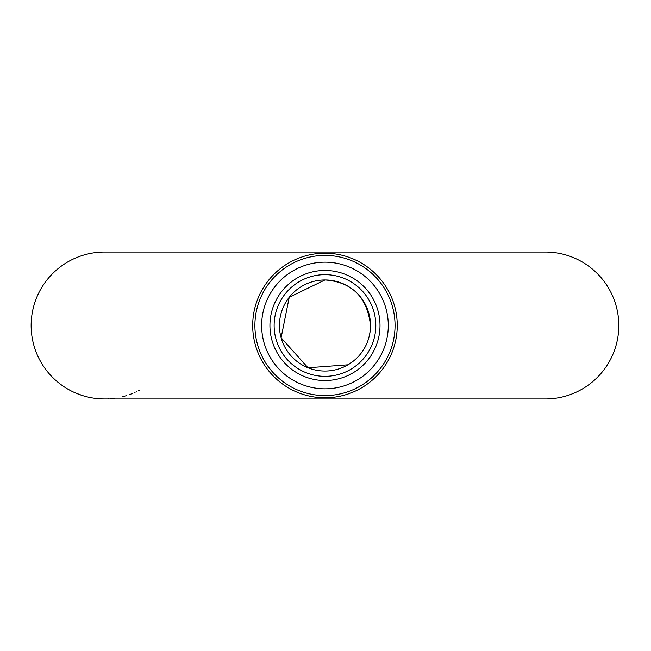 <?xml version="1.0" encoding="UTF-8"?>
<svg xmlns="http://www.w3.org/2000/svg" width="651" height="651" viewBox="0 0 651 651"><rect width="100%" height="100%" fill="white"/><g stroke="black" fill="none" stroke-linecap="round" stroke-linejoin="round"><path stroke-width="0.98" d="M64.278 386.906A73.457 73.457 0 0 1 64.189 386.849L63.237 386.214A73.457 73.457 0 0 1 62.773 385.888M62.398 385.628A73.457 73.457 0 0 1 61.414 384.92M61.015 384.635A73.457 73.457 0 0 1 60.673 384.383L60.226 384.041A73.457 73.457 0 0 1 59.933 383.821L60.722 384.415M59.461 383.455A73.457 73.457 0 0 1 59.282 383.317L59.021 383.113M61.031 384.643L60.551 384.293M61.951 385.311L60.226 384.041M132.625 393.399L132.112 393.611M132.063 393.627L131.657 393.79M130.444 394.262L129.085 394.758M138.46 390.681L139.265 390.266M126.245 395.694L125.399 395.954M136.23 391.796L136.767 391.536M135.074 392.333L134.187 392.732M107.732 398.892L108.351 398.86M114.202 398.331L112.761 398.502M113.168 398.453L112.631 398.518M111.655 398.615L110.605 398.713M97.569 398.624L96.877 398.55M101.222 398.884L98.545 398.705M101.393 398.892L102.443 398.925M95.99 398.453L94.655 398.282M86.469 396.687L85.387 396.402M86.013 396.565A73.457 73.457 0 0 0 87.616 396.972L85.248 396.361M87.242 396.882L86.738 396.752M86.054 396.581L86.689 396.744M99.587 398.786A73.457 73.457 0 0 1 98.415 398.697L93.158 398.062A73.457 73.457 0 0 1 92.816 398.005A73.457 73.457 0 0 1 88.691 397.216A73.457 73.457 0 0 1 88.308 397.126L87.983 397.053M87.673 396.98L87.144 396.858M88.308 397.126L86.957 396.809M85.794 396.508A73.457 73.457 0 0 1 84.874 396.264A73.457 73.457 0 0 1 82.636 395.596L80.691 394.962M75.215 392.83L75.345 392.887A73.457 73.457 0 0 1 72.448 391.544M76.159 393.228L76.964 393.562M76.208 393.253L75.386 392.903M72.391 391.52L73.107 391.869M75.939 393.139L74.889 392.683M67.11 388.671L65.45 387.654A73.457 73.457 0 0 0 66.492 388.305L70.52 390.576A73.457 73.457 0 0 0 71.04 390.844M68.355 389.396L67.745 389.046M130.265 394.327L131.111 394.01M123.023 396.605L122.608 396.719M123.828 396.394L124.544 396.199M124.243 396.28L124.74 396.142M104.599 398.957L545.343 398.957A73.457 73.457 0 0 0 618.8 325.5A73.457 73.457 0 0 0 545.343 252.043L104.599 252.043A73.457 73.457 0 0 0 31.142 325.5A73.457 73.457 0 0 0 104.599 398.957L101.784 398.908A73.457 73.457 0 0 1 100.636 398.851M82.286 395.491L75.345 392.887M397.256 325.679A72.285 72.285 0 0 0 288.987 262.809A72.285 72.285 0 0 0 288.67 388.004A72.285 72.285 0 0 0 397.256 325.679M388.289 325.663A63.318 63.318 0 0 1 293.17 380.257A63.318 63.318 0 0 1 293.446 270.58A63.318 63.318 0 0 1 388.289 325.663M375.814 325.63A50.843 50.843 0 0 0 299.663 281.403A50.843 50.843 0 0 0 299.444 369.467A50.843 50.843 0 0 0 375.814 325.63M360.06 354.535C366.782 346.397 370.273 336.762 370.517 325.614A45.546 45.546 0 0 0 302.3 286.001A45.546 45.546 0 0 0 302.097 364.885A45.546 45.546 0 0 0 370.517 325.614C367.31 297.198 352.134 281.981 324.971 279.954L289.239 297.263L281.11 337.771L308.004 367.766L347.976 364.812M395.051 325.679A70.08 70.08 0 0 1 289.776 386.1A70.08 70.08 0 0 1 290.086 264.721A70.08 70.08 0 0 1 395.051 325.679M380.005 325.638A55.034 55.034 0 0 0 297.572 277.765A55.034 55.034 0 0 0 297.336 373.096A55.034 55.034 0 0 0 380.005 325.638"/></g></svg>
